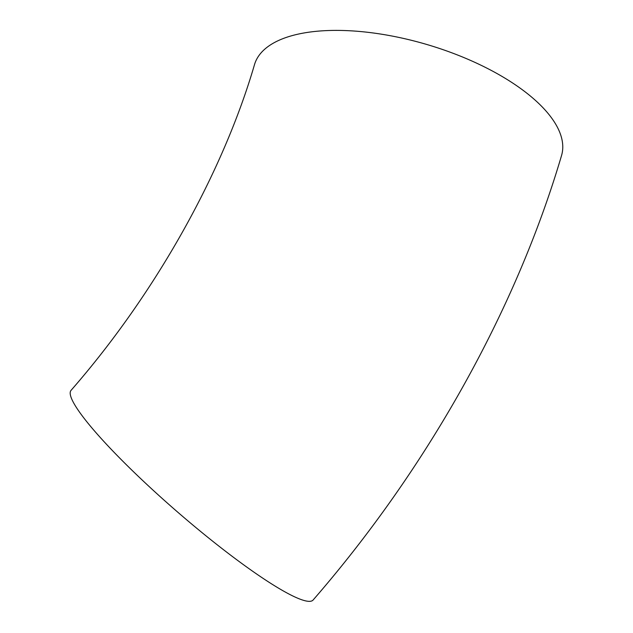 <?xml version="1.0" encoding="UTF-8"?>
<svg xmlns="http://www.w3.org/2000/svg" width="633" height="633" viewBox="0 0 633 633"><rect width="100%" height="100%" fill="white"/><g stroke="black" fill="none" stroke-linecap="round" stroke-linejoin="round"><path stroke-width="0.95" d="M71.133 390.26A160.109 22.242 40.9 0 0 177.517 511.978A160.109 22.242 40.9 0 0 313.042 600.092C426.65 469.354 515.713 310.914 561.558 155.496A160.109 68.174 -163.5 0 0 427.402 44.658A160.109 68.174 -163.5 0 0 254.521 64.55C222.966 172.651 155.599 293.53 71.133 390.26"/></g></svg>
